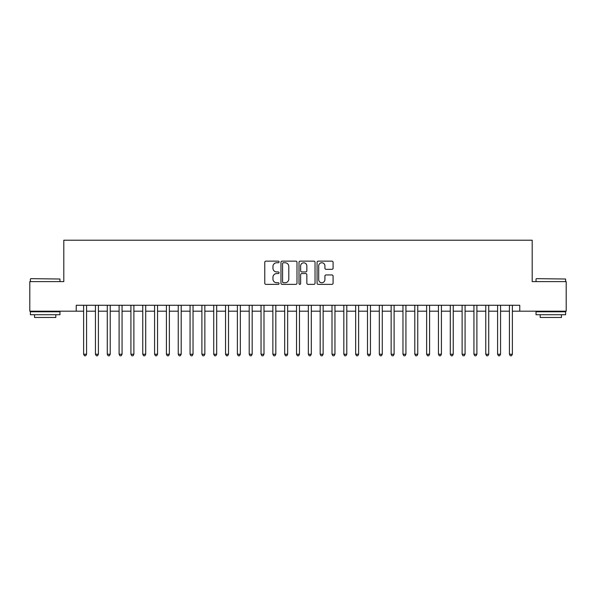 <?xml version="1.0" encoding="UTF-8"?>
<svg xmlns="http://www.w3.org/2000/svg" width="596" height="596" viewBox="0 0 596 596"><rect width="100%" height="100%" fill="white"/><g stroke="black" fill="none" stroke-linecap="round" stroke-linejoin="round"><path stroke-width="0.89" d="M279.077 261.949A0.812 0.812 0 0 0 278.265 261.137L265.928 261.137A1.162 1.162 0 0 0 264.766 262.3L264.766 283.197A1.162 1.162 0 0 0 265.928 284.359L278.265 284.359A0.812 0.812 0 0 0 279.077 283.547A0.812 0.812 0 0 0 278.265 282.735L276.663 282.735A3.718 3.718 0 0 1 272.953 279.017L272.953 277.274A3.718 3.718 0 0 1 276.663 273.557L278.265 273.557A0.812 0.812 0 0 0 279.077 272.745A0.812 0.812 0 0 0 278.265 271.932L276.663 271.932A3.718 3.718 0 0 1 272.953 268.222L272.953 266.479A3.718 3.718 0 0 1 276.663 262.762L278.265 262.762A0.812 0.812 0 0 0 279.077 261.949M331.927 269.325A1.162 1.162 0 0 0 333.089 268.163L333.089 262.3A1.162 1.162 0 0 0 331.927 261.137L318.227 261.137A1.162 1.162 0 0 0 317.072 262.3L317.072 283.197A1.162 1.162 0 0 0 318.227 284.359L331.927 284.359A1.162 1.162 0 0 0 333.089 283.197L333.089 276.112A1.162 1.162 0 0 0 331.927 274.95L326.064 274.95A1.162 1.162 0 0 0 324.909 276.112L324.909 279.628A3.107 3.107 0 0 1 321.803 282.735A3.107 3.107 0 0 1 318.696 279.628L318.696 265.868A3.107 3.107 0 0 1 321.803 262.762A3.107 3.107 0 0 1 324.909 265.868L324.909 268.163A1.162 1.162 0 0 0 326.064 269.325L331.927 269.325M76.228 311.186L29.8 311.186L29.8 281.617L63.802 281.617L63.802 240.218L532.198 240.218L532.198 281.617L566.2 281.617L566.2 311.186L519.772 311.186L519.772 305.271L76.228 305.271L76.228 311.186L83.619 311.186M296.987 262.3A1.162 1.162 0 0 0 295.825 261.137L282.124 261.137A1.162 1.162 0 0 0 280.962 262.3L280.962 283.197A1.162 1.162 0 0 0 282.124 284.359L295.825 284.359A1.162 1.162 0 0 0 296.987 283.197L296.987 262.3M300.175 261.137L313.876 261.137A1.162 1.162 0 0 1 315.038 262.3L315.038 283.197A1.162 1.162 0 0 1 313.876 284.359L308.013 284.359A1.162 1.162 0 0 1 306.851 283.197L306.851 274.719A1.162 1.162 0 0 0 305.688 273.557L301.8 273.557A1.162 1.162 0 0 0 300.645 274.719L300.645 283.547A0.812 0.812 0 0 1 299.825 284.359A0.812 0.812 0 0 1 299.013 283.547L299.013 262.3A1.162 1.162 0 0 1 300.175 261.137M86.576 311.186L95.442 311.186M98.4 311.186L107.273 311.186M110.23 311.186L119.103 311.186M122.061 311.186L130.926 311.186M133.884 311.186L142.757 311.186M145.715 311.186L154.588 311.186M157.545 311.186L166.411 311.186M169.368 311.186L178.241 311.186M181.199 311.186L190.072 311.186M193.03 311.186L201.895 311.186M204.853 311.186L213.726 311.186M216.683 311.186L225.556 311.186M228.514 311.186L237.379 311.186M240.337 311.186L249.21 311.186M252.168 311.186L261.041 311.186M263.998 311.186L272.864 311.186M275.821 311.186L284.694 311.186M287.652 311.186L296.525 311.186M299.475 311.186L308.348 311.186M311.306 311.186L320.179 311.186M323.136 311.186L332.002 311.186M334.959 311.186L343.832 311.186M346.79 311.186L355.663 311.186M358.621 311.186L367.486 311.186M370.444 311.186L379.317 311.186M382.274 311.186L391.147 311.186M394.105 311.186L402.97 311.186M405.928 311.186L414.801 311.186M417.759 311.186L426.632 311.186M429.589 311.186L438.455 311.186M441.413 311.186L450.285 311.186M453.243 311.186L462.116 311.186M465.074 311.186L473.939 311.186M476.897 311.186L485.77 311.186M488.727 311.186L497.6 311.186M500.558 311.186L509.424 311.186M512.381 311.186L519.772 311.186M283.398 262.762A0.812 0.812 0 0 0 282.586 263.574L282.586 281.915A0.812 0.812 0 0 0 283.398 282.735L285.082 282.735A3.718 3.718 0 0 0 288.799 279.017L288.799 266.479A3.718 3.718 0 0 0 285.082 262.762L283.398 262.762M306.851 265.928A3.107 3.107 0 0 0 303.744 262.821A3.107 3.107 0 0 0 300.645 265.928L300.645 270.77A1.162 1.162 0 0 0 301.8 271.932L305.688 271.932A1.162 1.162 0 0 0 306.851 270.77L306.851 265.928M86.576 305.271L86.576 354.24L83.619 354.24L83.619 305.271M86.576 354.24L85.69 355.782L84.505 355.782L83.619 354.24M30.746 278.66L59.965 279.017L30.746 278.66M45.177 314.74L30.389 314.74L30.389 311.782L59.965 311.782L59.965 314.74L45.177 314.74M55.823 314.74L55.823 317.459L34.531 317.459L34.531 314.74M536.393 278.66L565.611 279.017L536.393 278.66M550.823 314.74L536.035 314.74L536.035 311.782L565.611 311.782L565.611 314.74L550.823 314.74M561.469 314.74L561.469 317.459L540.177 317.459L540.177 314.74M98.4 305.271L98.4 354.24L95.442 354.24L95.442 305.271M98.4 354.24L97.513 355.782L96.336 355.782L95.442 354.24M110.23 305.271L110.23 354.24L107.273 354.24L107.273 305.271M110.23 354.24L109.344 355.782L108.159 355.782L107.273 354.24M122.061 305.271L122.061 354.24L119.103 354.24L119.103 305.271M122.061 354.24L121.174 355.782L119.99 355.782L119.103 354.24M133.884 305.271L133.884 354.24L130.926 354.24L130.926 305.271M133.884 354.24L132.997 355.782L131.813 355.782L130.926 354.24M145.715 305.271L145.715 354.24L142.757 354.24L142.757 305.271M145.715 354.24L144.828 355.782L143.643 355.782L142.757 354.24M157.545 305.271L157.545 354.24L154.588 354.24L154.588 305.271M157.545 354.24L156.659 355.782L155.474 355.782L154.588 354.24M169.368 305.271L169.368 354.24L166.411 354.24L166.411 305.271M169.368 354.24L168.482 355.782L167.297 355.782L166.411 354.24M181.199 305.271L181.199 354.24L178.241 354.24L178.241 305.271M181.199 354.24L180.312 355.782L179.128 355.782L178.241 354.24M193.03 305.271L193.03 354.24L190.072 354.24L190.072 305.271M193.03 354.24L192.143 355.782L190.958 355.782L190.072 354.24M204.853 305.271L204.853 354.24L201.895 354.24L201.895 305.271M204.853 354.24L203.966 355.782L202.782 355.782L201.895 354.24M216.683 305.271L216.683 354.24L213.726 354.24L213.726 305.271M216.683 354.24L215.797 355.782L214.612 355.782L213.726 354.24M228.514 305.271L228.514 354.24L225.556 354.24L225.556 305.271M228.514 354.24L227.62 355.782L226.443 355.782L225.556 354.24M240.337 305.271L240.337 354.24L237.379 354.24L237.379 305.271M240.337 354.24L239.45 355.782L238.266 355.782L237.379 354.24M252.168 305.271L252.168 354.24L249.21 354.24L249.21 305.271M252.168 354.24L251.281 355.782L250.096 355.782L249.21 354.24M263.998 305.271L263.998 354.24L261.041 354.24L261.041 305.271M263.998 354.24L263.104 355.782L261.927 355.782L261.041 354.24M275.821 305.271L275.821 354.24L272.864 354.24L272.864 305.271M275.821 354.24L274.935 355.782L273.75 355.782L272.864 354.24M287.652 305.271L287.652 354.24L284.694 354.24L284.694 305.271M287.652 354.24L286.765 355.782L285.581 355.782L284.694 354.24M299.475 305.271L299.475 354.24L296.525 354.24L296.525 305.271M299.475 354.24L298.589 355.782L297.411 355.782L296.525 354.24M311.306 305.271L311.306 354.24L308.348 354.24L308.348 305.271M311.306 354.24L310.419 355.782L309.235 355.782L308.348 354.24M323.136 305.271L323.136 354.24L320.179 354.24L320.179 305.271M323.136 354.24L322.25 355.782L321.065 355.782L320.179 354.24M334.959 305.271L334.959 354.24L332.002 354.24L332.002 305.271M334.959 354.24L334.073 355.782L332.896 355.782L332.002 354.24M346.79 305.271L346.79 354.24L343.832 354.24L343.832 305.271M346.79 354.24L345.904 355.782L344.719 355.782L343.832 354.24M358.621 305.271L358.621 354.24L355.663 354.24L355.663 305.271M358.621 354.24L357.734 355.782L356.55 355.782L355.663 354.24M370.444 305.271L370.444 354.24L367.486 354.24L367.486 305.271M370.444 354.24L369.557 355.782L368.38 355.782L367.486 354.24M382.274 305.271L382.274 354.24L379.317 354.24L379.317 305.271M382.274 354.24L381.388 355.782L380.203 355.782L379.317 354.24M394.105 305.271L394.105 354.24L391.147 354.24L391.147 305.271M394.105 354.24L393.218 355.782L392.034 355.782L391.147 354.24M405.928 305.271L405.928 354.24L402.97 354.24L402.97 305.271M405.928 354.24L405.042 355.782L403.857 355.782L402.97 354.24M417.759 305.271L417.759 354.24L414.801 354.24L414.801 305.271M417.759 354.24L416.872 355.782L415.688 355.782L414.801 354.24M429.589 305.271L429.589 354.24L426.632 354.24L426.632 305.271M429.589 354.24L428.703 355.782L427.518 355.782L426.632 354.24M441.413 305.271L441.413 354.24L438.455 354.24L438.455 305.271M441.413 354.24L440.526 355.782L439.341 355.782L438.455 354.24M453.243 305.271L453.243 354.24L450.285 354.24L450.285 305.271M453.243 354.24L452.357 355.782L451.172 355.782L450.285 354.24M465.074 305.271L465.074 354.24L462.116 354.24L462.116 305.271M465.074 354.24L464.187 355.782L463.003 355.782L462.116 354.24M476.897 305.271L476.897 354.24L473.939 354.24L473.939 305.271M476.897 354.24L476.01 355.782L474.826 355.782L473.939 354.24M488.727 305.271L488.727 354.24L485.77 354.24L485.77 305.271M488.727 354.24L487.841 355.782L486.656 355.782L485.77 354.24M500.558 305.271L500.558 354.24L497.6 354.24L497.6 305.271M500.558 354.24L499.664 355.782L498.487 355.782L497.6 354.24M512.381 305.271L512.381 354.24L509.424 354.24L509.424 305.271M512.381 354.24L511.495 355.782L510.31 355.782L509.424 354.24M30.389 281.617L30.389 279.017M37.131 311.782L37.131 311.186M53.223 311.782L53.223 311.186M59.965 281.617L59.965 279.017M536.035 281.617L536.035 279.017M542.777 311.782L542.777 311.186M558.869 311.782L558.869 311.186M565.611 281.617L565.611 279.017"/></g></svg>
